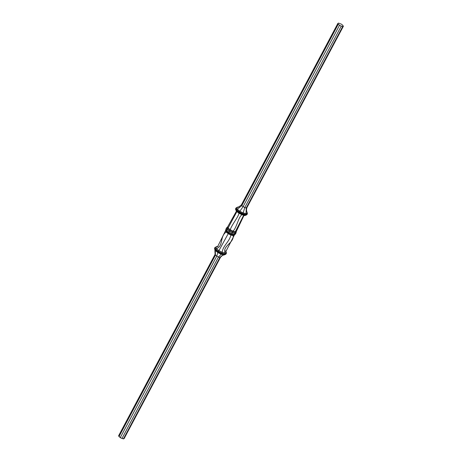 <?xml version="1.0" encoding="UTF-8"?>
<svg xmlns="http://www.w3.org/2000/svg" width="462" height="462" viewBox="0 0 462 462"><rect width="100%" height="100%" fill="white"/><g stroke="black" fill="none" stroke-linecap="round" stroke-linejoin="round"><path stroke-width="0.69" d="M222.69 255.255L220.605 257.143L124.111 438.611L123.429 438.9L120.247 437.681L118.59 435.822L215.084 254.348L214.853 249.468M247.153 212.543L247.395 213.086C246.437 211.301 246.275 209.488 246.916 207.652L246.234 207.935L244.756 207.582L241.77 205.677L236.665 209.783L236.365 211.146L235.574 209.425L235.891 208.073L236.665 209.783L239.339 211.948L238.837 213.149L236.365 211.146L236.769 211.821L227.691 228.771L229.833 230.503L230.29 229.776C231.283 225.358 239.252 215.893 238.837 213.149L242.123 214.807C238.814 215.673 236.671 228.078 232.992 231.139L230.29 229.776L228.257 228.13L227.674 226.83L226.432 228.061L225.727 229.943L226.345 231.312L226.178 232.045L225.496 230.786L217.579 246.702L215.719 247.06L216.43 248.637C223.643 246.136 219.675 236.29 226.178 232.045L228.205 233.691L218.901 250.641L222.187 252.298C222.88 245.645 229.112 242.296 230.908 235.06L228.205 233.691L228.482 233.039L231.323 234.477L233.784 235.071L235.568 233.939L236.411 231.248L243.913 215.563M234.921 234.592L233.246 235.62L234.898 233.449L236.094 232.946M218.087 246.437L214.911 247.54L214.605 248.111L215.379 249.821L218.052 251.986L221.604 253.782L222.187 252.298L225.029 252.985C222.499 245.559 233.778 243.422 233.246 235.62L230.908 235.06L232.311 232.825L234.898 233.449L235.331 231.705L243.428 215.714L244.964 215.494L242.123 214.807L242.59 214.316L239.033 212.52L236.359 210.354L235.591 208.645M225.906 229.054L226.553 230.486L226.345 231.312L228.482 233.039L229.325 231.318L232.311 232.825L232.992 231.139L235.331 231.705M235.568 233.939L234.373 234.436L231.785 233.818L228.8 232.305L226.553 230.486L227.085 229.498L229.325 231.318L229.833 230.503L232.675 231.941L235.135 232.536L236.273 232.057M220.605 257.143L219.918 257.426L218.439 257.074L215.454 255.168L215.327 250.525L215.685 249.249L216.43 248.637L218.901 250.641L218.353 251.415L215.685 249.249L214.911 247.54M225.583 250.779L226.345 252.431L225.837 251.524L234.326 235.17M225.029 252.985L226.345 252.431L226.409 253.355L224.988 253.95L225.029 252.985M121.951 438.542L218.439 257.074L221.604 253.782L224.682 254.522L224.988 253.95L221.91 253.211L218.353 251.415L217.845 252.564L215.327 250.525L214.605 248.914L215.425 250.733M225.433 254.389L226.409 253.355M123.429 438.9L219.918 257.426L222.216 255.428L224.093 254.955L221.194 254.256L217.845 252.564L216.736 256.208L120.247 437.681M118.965 436.642L215.454 255.168L215.084 254.348M225.496 230.786L225.727 229.943M214.605 248.111L214.605 248.914M224.682 254.522L226.109 253.927M217.036 246.506L216.337 246.945M215.719 247.06L216.736 246.558M225.641 251.646L225.635 250.854L226.345 252.431M227.674 226.83L236.417 211.221M339.541 25.248L338.259 24.209L337.889 23.389L338.571 23.1L341.753 24.319L343.41 26.178L342.723 26.461L341.245 26.109L339.541 25.248L243.052 206.716L239.339 211.948L242.891 213.744L245.969 214.483L245.663 215.055L244.964 215.494L245.663 215.055L242.59 214.316L243.156 212.947L239.813 211.255L237.295 209.217L236.567 207.611L237.907 207.045L237.318 207.478M247.147 212.532L247.395 213.889L246.281 214.94M342.723 26.461L246.234 207.935L246.055 213.646L247.395 213.086L247.268 212.815M239.31 206.745L237.907 207.045M338.259 24.209L241.77 205.677L241.395 204.857L238.819 206.976L235.891 208.073M341.245 26.109L244.756 207.582L243.156 212.947L246.055 213.646L245.969 214.483L247.395 213.889M343.41 26.178L246.916 207.652M337.889 23.389L241.395 204.857M227.079 227.408L227.691 228.771L227.085 229.498L226.432 228.061M237.722 207.097L236.567 207.611M247.089 214.46L245.663 215.055M225.658 254.325L224.278 254.903M236.504 231.214L235.406 231.67M246.639 214.865L245.264 215.442"/></g></svg>
